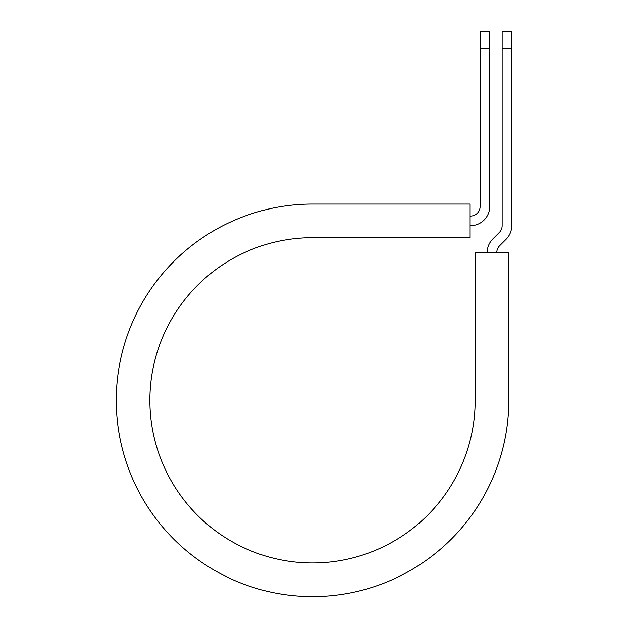 <?xml version="1.0" encoding="UTF-8"?>
<svg xmlns="http://www.w3.org/2000/svg" width="628" height="628" viewBox="0 0 628 628"><rect width="100%" height="100%" fill="white"/><g stroke="black" fill="none" stroke-linecap="round" stroke-linejoin="round"><path stroke-width="0.94" d="M480.114 48.301L480.114 31.4L489.722 31.4L489.722 48.301L480.114 48.301L480.114 206.455A9.608 9.608 0 0 1 470.505 216.063L470.105 216.063M489.722 48.301L489.722 206.455A19.217 19.217 0 0 1 470.505 225.672L470.105 225.672M496.795 252.566A9.608 9.608 0 0 1 499.605 245.768L506.113 239.26A19.217 19.217 0 0 0 511.742 225.672L511.742 31.4L502.133 31.4L502.133 225.672A9.608 9.608 0 0 1 499.323 232.47L492.815 238.978A19.217 19.217 0 0 0 487.187 252.566M511.742 48.301L502.133 48.301M312.532 204.053L470.105 204.053L470.105 237.682L312.532 237.682A162.644 162.644 0 0 0 149.888 400.326A162.644 162.644 0 0 0 312.532 562.971A162.644 162.644 0 0 0 475.168 400.326L475.168 252.566L508.806 252.566L508.806 400.326A196.274 196.274 0 0 1 312.532 596.6A196.274 196.274 0 0 1 116.258 400.326A196.274 196.274 0 0 1 312.532 204.053"/></g></svg>
